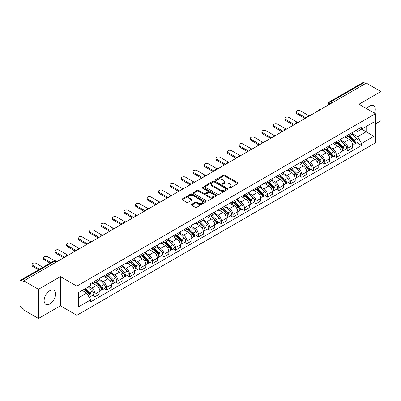 <?xml version="1.0" encoding="UTF-8"?>
<svg xmlns="http://www.w3.org/2000/svg" width="401" height="401" viewBox="0 0 401 401"><rect width="100%" height="100%" fill="white"/><g stroke="black" fill="none" stroke-linecap="round" stroke-linejoin="round"><path stroke-width="0.6" d="M229.096 188.019A0.717 0.411 0 0 0 230.109 188.019L237.793 183.583A1.023 0.591 0 0 0 238.089 183.167A1.023 0.591 0 0 0 237.793 182.751L224.781 175.237A1.023 0.591 0 0 0 223.332 175.237L215.653 179.673A0.717 0.411 0 0 0 215.442 179.964A0.717 0.411 0 0 0 215.653 180.255A0.717 0.411 0 0 0 216.665 180.255L217.658 179.683A3.273 1.89 0 0 1 222.284 179.683L223.367 180.31A3.273 1.89 0 0 1 224.329 181.643A3.273 1.89 0 0 1 223.367 182.981L222.375 183.553A0.717 0.411 0 0 0 222.164 183.843A0.717 0.411 0 0 0 222.375 184.139A0.717 0.411 0 0 0 223.387 184.139L224.38 183.563A3.273 1.89 0 0 1 229.006 183.563L230.094 184.189A3.273 1.89 0 0 1 231.051 185.528A3.273 1.89 0 0 1 230.094 186.861L229.096 187.437A0.717 0.411 0 0 0 228.891 187.728A0.717 0.411 0 0 0 229.096 188.019L229.096 187.437M49.879 303.928A8.125 4.692 120 0 0 55.188 296.765A8.125 4.692 120 0 0 53.94 290.254A8.125 4.692 120 0 0 49.879 290.66A8.125 4.692 120 0 0 44.571 297.818A8.125 4.692 120 0 0 45.819 304.329A8.125 4.692 120 0 0 49.879 303.928M374.509 113.187A8.125 4.692 120 0 0 373.597 105.704A8.125 4.692 120 0 0 369.532 106.11A8.125 4.692 120 0 0 366.659 108.656M191.593 204.37A1.023 0.591 0 0 0 191.297 204.786A1.023 0.591 0 0 0 191.593 205.207L195.247 207.312A1.023 0.591 0 0 0 196.69 207.312L205.222 202.39A1.023 0.591 0 0 0 205.523 201.969A1.023 0.591 0 0 0 205.222 201.553L192.209 194.039A1.023 0.591 0 0 0 190.766 194.039L182.234 198.966A1.023 0.591 0 0 0 181.934 199.382A1.023 0.591 0 0 0 182.234 199.798L186.64 202.345A1.023 0.591 0 0 0 188.089 202.345L191.738 200.239A1.023 0.591 0 0 0 192.039 199.823A1.023 0.591 0 0 0 191.738 199.402L189.553 198.139A2.737 1.579 0 0 1 188.751 197.026A2.737 1.579 0 0 1 190.44 195.568A2.737 1.579 0 0 1 193.422 195.909L201.989 200.856A2.737 1.579 0 0 1 202.791 201.969A2.737 1.579 0 0 1 201.101 203.427A2.737 1.579 0 0 1 198.119 203.086L196.69 202.264A1.023 0.591 0 0 0 195.247 202.264L191.593 204.37L191.593 205.207L195.247 203.112L195.247 202.264M76.837 286.108L60.411 276.625L38.461 289.296L23.804 280.835L366.293 83.102L380.95 91.563L359 104.235L375.426 113.719L76.837 286.108L76.837 315.281L375.426 142.891L375.426 113.719M217.728 194.335A1.023 0.591 0 0 0 219.177 194.335L227.708 189.407A1.023 0.591 0 0 0 228.004 188.991A1.023 0.591 0 0 0 227.708 188.57L214.695 181.062A1.023 0.591 0 0 0 213.247 181.062L204.716 185.984A1.023 0.591 0 0 0 204.415 186.4A1.023 0.591 0 0 0 204.716 186.821L217.728 194.335M202.51 188.174A0.717 0.411 0 0 1 203.237 188.275L203.237 187.422L216.465 195.061A1.023 0.591 0 0 1 216.766 195.482A1.023 0.591 0 0 1 216.465 195.899L207.934 200.821A1.023 0.591 0 0 1 206.49 200.821L193.472 193.312L197.127 191.217L197.127 190.365L193.472 192.475A1.023 0.591 0 0 0 193.177 192.891A1.023 0.591 0 0 0 193.472 193.312L193.472 192.475M197.127 191.217A1.023 0.591 0 0 1 198.57 191.217L198.57 190.365A1.023 0.591 0 0 0 197.127 190.365M198.57 190.365L203.848 193.412A1.023 0.591 0 0 0 205.297 193.412L207.718 192.014A1.023 0.591 0 0 0 208.014 191.598A1.023 0.591 0 0 0 207.718 191.182L202.224 188.009A0.717 0.411 0 0 1 202.014 187.718A0.717 0.411 0 0 1 202.455 187.337A0.717 0.411 0 0 1 203.237 187.422M38.461 289.296L38.461 318.469L23.804 310.008L23.804 309.156L21.524 307.838A2.085 1.203 -120 0 1 20.05 305.286L20.05 281.216A2.085 1.203 -120 0 1 20.481 280.264L53.844 261.001A2.085 1.203 60 0 1 54.887 261.106L21.524 280.369A2.085 1.203 -120 0 0 20.481 280.264M375.426 123.924L380.95 120.736L380.95 91.563M38.461 318.469L60.411 305.798L76.837 315.281M23.804 280.835L23.804 281.687L21.524 280.369M332.193 102.791L330.645 101.899A2.085 1.203 60 0 0 329.602 101.794L362.97 82.531A2.085 1.203 60 0 1 364.008 82.636L330.645 101.899A2.085 1.203 120 0 0 329.171 104.45L329.171 104.536M365.557 83.528L364.008 82.636M347.807 135.107A4.792 2.767 60 0 1 346.815 137.257L351.677 134.45A4.792 2.767 -120 0 0 352.669 132.3M340.905 140.27L344.419 142.295A4.792 2.767 60 0 1 347.807 148.164L352.669 145.357A4.792 2.767 -120 0 0 349.281 139.488L345.797 137.478M352.669 145.357L352.669 147.949L347.807 150.756L345.477 149.413M346.815 137.257A4.792 2.767 60 0 1 344.454 137.042M347.807 148.164L347.807 150.756M336.314 141.743A4.792 2.767 60 0 1 335.326 143.894L340.183 141.087A4.792 2.767 -120 0 0 341.176 138.936M333.988 156.044L336.319 157.392L341.176 154.585L341.176 151.989A4.792 2.767 -120 0 0 337.787 146.124L334.309 144.114M335.326 143.894A4.792 2.767 60 0 1 332.965 143.678M329.416 146.901L332.93 148.926A4.792 2.767 60 0 1 336.319 154.796L336.319 157.392M324.825 148.375A4.792 2.767 60 0 1 323.833 150.525L328.695 147.718A4.792 2.767 -120 0 0 329.687 145.568M322.494 162.681L324.825 164.024L329.687 161.217L329.687 158.626A4.792 2.767 -120 0 0 326.299 152.756L322.82 150.746M323.833 150.525A4.792 2.767 60 0 1 321.477 150.31M317.928 153.533L321.437 155.563A4.792 2.767 60 0 1 324.825 161.433L324.825 164.024M313.336 155.012A4.792 2.767 60 0 1 312.344 157.162L317.206 154.355A4.792 2.767 -120 0 0 318.199 152.205M311.006 169.312L313.336 170.656L318.199 167.854L318.199 165.257A4.792 2.767 -120 0 0 314.81 159.387L311.331 157.382M312.344 157.162A4.792 2.767 60 0 1 309.983 156.941M306.439 160.169L309.948 162.194A4.792 2.767 60 0 1 313.336 168.064L313.336 170.656M301.848 161.643A4.792 2.767 60 0 1 300.855 163.793L305.717 160.986A4.792 2.767 -120 0 0 306.71 158.836M299.517 175.944L301.848 177.292L306.71 174.485L306.71 171.889A4.792 2.767 -120 0 0 303.321 166.024L299.843 164.014M300.855 163.793A4.792 2.767 60 0 1 298.494 163.578M294.946 166.801L298.459 168.831A4.792 2.767 60 0 1 301.848 174.696L301.848 177.292M290.354 168.275A4.792 2.767 60 0 1 289.367 170.425L294.224 167.623A4.792 2.767 -120 0 0 295.216 165.468M288.028 182.58L290.359 183.924L295.216 181.117L295.216 178.525A4.792 2.767 -120 0 0 291.828 172.656L288.349 170.646M289.367 170.425A4.792 2.767 60 0 1 287.006 170.209M283.457 173.438L286.971 175.463A4.792 2.767 60 0 1 290.359 181.332L290.359 183.924M278.865 174.911A4.792 2.767 60 0 1 277.873 177.062L282.735 174.255A4.792 2.767 -120 0 0 283.728 172.104M276.535 189.212L278.865 190.56L283.728 187.753L283.728 185.157A4.792 2.767 -120 0 0 280.339 179.292L276.86 177.282M277.873 177.062A4.792 2.767 60 0 1 275.517 176.846M271.968 180.069L275.477 182.094A4.792 2.767 60 0 1 278.865 187.964L278.865 190.56M267.377 181.543A4.792 2.767 60 0 1 266.384 183.693L271.246 180.886A4.792 2.767 -120 0 0 272.239 178.736M265.046 195.848L267.377 197.192L272.239 194.385L272.239 191.793A4.792 2.767 -120 0 0 268.85 185.924L265.372 183.914M266.384 183.693A4.792 2.767 60 0 1 264.023 183.478M260.48 186.706L263.988 188.731A4.792 2.767 60 0 1 267.377 194.6L267.377 197.192M255.888 188.179A4.792 2.767 60 0 1 254.896 190.33L259.758 187.523A4.792 2.767 -120 0 0 260.75 185.372M253.557 202.48L255.888 203.828L260.75 201.021L260.75 198.425A4.792 2.767 -120 0 0 257.362 192.555L253.883 190.55M254.896 190.33A4.792 2.767 60 0 1 252.535 190.114M248.986 193.337L252.5 195.362A4.792 2.767 60 0 1 255.888 201.232L255.888 203.828M244.399 194.811A4.792 2.767 60 0 1 243.407 196.961L248.264 194.154A4.792 2.767 -120 0 0 249.257 192.004M242.069 209.116L244.399 210.46L249.257 207.653L249.257 205.061A4.792 2.767 -120 0 0 245.868 199.192L242.389 197.182M243.407 196.961A4.792 2.767 60 0 1 241.046 196.746M237.497 199.969L241.011 201.999A4.792 2.767 60 0 1 244.399 207.863L244.399 210.46M232.906 201.442A4.792 2.767 60 0 1 231.913 203.598L236.775 200.791A4.792 2.767 -120 0 0 237.768 198.64M230.575 215.748L232.906 217.091L237.768 214.284L237.768 211.693A4.792 2.767 -120 0 0 234.379 205.823L230.901 203.813M231.913 203.598A4.792 2.767 60 0 1 229.557 203.377M226.009 206.605L229.517 208.63A4.792 2.767 60 0 1 232.906 214.5L232.906 217.091M221.417 208.079A4.792 2.767 60 0 1 220.425 210.229L225.287 207.422A4.792 2.767 -120 0 0 226.279 205.272M219.086 222.38L221.417 223.728L226.279 220.921L226.279 218.324A4.792 2.767 -120 0 0 222.891 212.46L219.412 210.45M220.425 210.229A4.792 2.767 60 0 1 218.069 210.014M214.52 213.237L218.029 215.267A4.792 2.767 60 0 1 221.417 221.131L221.417 223.728M209.929 214.71A4.792 2.767 60 0 1 208.936 216.861L213.798 214.054A4.792 2.767 -120 0 0 214.791 211.903M207.598 229.016L209.929 230.359L214.791 227.552L214.791 224.961A4.792 2.767 -120 0 0 211.402 219.091L207.924 217.081M208.936 216.861A4.792 2.767 60 0 1 206.575 216.645M203.026 219.873L206.54 221.898A4.792 2.767 60 0 1 209.929 227.768L209.929 230.359M198.44 221.347A4.792 2.767 60 0 1 197.447 223.497L202.304 220.69A4.792 2.767 -120 0 0 203.297 218.54M196.109 235.648L198.44 236.996L203.297 234.189L203.297 231.593A4.792 2.767 -120 0 0 199.909 225.723L196.43 223.718M197.447 223.497A4.792 2.767 60 0 1 195.086 223.282M191.538 226.505L195.051 228.53A4.792 2.767 60 0 1 198.44 234.4L198.44 236.996M186.946 227.979A4.792 2.767 60 0 1 185.954 230.129L190.816 227.322A4.792 2.767 -120 0 0 191.808 225.172M184.615 242.284L186.946 243.628L191.808 240.821L191.808 238.229A4.792 2.767 -120 0 0 188.42 232.359L184.941 230.349M185.954 230.129A4.792 2.767 60 0 1 183.598 229.913M180.049 233.136L183.558 235.166A4.792 2.767 60 0 1 186.946 241.036L186.946 243.628M175.458 234.615A4.792 2.767 60 0 1 174.465 236.765L179.327 233.958A4.792 2.767 -120 0 0 180.32 231.808M173.127 248.916L175.458 250.259L180.32 247.457L180.32 244.861A4.792 2.767 -120 0 0 176.931 238.991L173.453 236.986M174.465 236.765A4.792 2.767 60 0 1 172.109 236.545M168.56 239.773L172.069 241.798A4.792 2.767 60 0 1 175.458 247.668L175.458 250.259M163.969 241.247A4.792 2.767 60 0 1 162.976 243.397L167.839 240.59A4.792 2.767 -120 0 0 168.831 238.44M161.638 255.547L163.969 256.896L168.831 254.089L168.831 251.492A4.792 2.767 -120 0 0 165.443 245.628L161.964 243.618M162.976 243.397A4.792 2.767 60 0 1 160.616 243.181M157.067 246.404L160.58 248.435A4.792 2.767 60 0 1 163.969 254.299L163.969 256.896M152.48 247.878A4.792 2.767 60 0 1 151.488 250.029L156.345 247.227A4.792 2.767 -120 0 0 157.337 245.071M150.149 262.184L152.48 263.527L157.337 260.72L157.337 258.129A4.792 2.767 -120 0 0 153.949 252.259L150.47 250.249M151.488 250.029A4.792 2.767 60 0 1 149.127 249.813M145.578 253.041L149.092 255.066A4.792 2.767 60 0 1 152.48 260.936L152.48 263.527M140.987 254.515A4.792 2.767 60 0 1 139.994 256.665L144.856 253.858A4.792 2.767 -120 0 0 145.849 251.708M138.656 268.815L140.987 270.164L145.849 267.357L145.849 264.76A4.792 2.767 -120 0 0 142.46 258.896L138.982 256.886M139.994 256.665A4.792 2.767 60 0 1 137.638 256.45M134.089 259.673L137.598 261.698A4.792 2.767 60 0 1 140.987 267.567L140.987 270.164M129.498 261.146A4.792 2.767 60 0 1 128.505 263.297L133.368 260.49A4.792 2.767 -120 0 0 134.36 258.339M127.167 275.452L129.498 276.795L134.36 273.988L134.36 271.397A4.792 2.767 -120 0 0 130.972 265.527L127.493 263.517M128.505 263.297A4.792 2.767 60 0 1 126.15 263.081M122.601 266.304L126.109 268.334A4.792 2.767 60 0 1 129.498 274.204L129.498 276.795M118.009 267.783A4.792 2.767 60 0 1 117.017 269.933L121.879 267.126A4.792 2.767 -120 0 0 122.871 264.976M115.678 282.083L118.009 283.432L122.871 280.625L122.871 278.028A4.792 2.767 -120 0 0 119.483 272.159L116.004 270.154M117.017 269.933A4.792 2.767 60 0 1 114.656 269.718M111.112 272.941L114.621 274.966A4.792 2.767 60 0 1 118.009 280.835L118.009 283.432M106.521 274.414A4.792 2.767 60 0 1 105.528 276.565L110.385 273.758A4.792 2.767 -120 0 0 111.378 271.607M104.19 288.715L106.521 290.063L111.378 287.256L111.378 284.665A4.792 2.767 -120 0 0 107.989 278.795L104.511 276.785M105.528 276.565A4.792 2.767 60 0 1 103.167 276.349M99.618 279.572L103.132 281.602A4.792 2.767 60 0 1 106.521 287.467L106.521 290.063M95.027 281.046A4.792 2.767 60 0 1 94.034 283.201L98.897 280.394A4.792 2.767 -120 0 0 99.889 278.244M92.696 295.352L95.027 296.695L99.889 293.888L99.889 291.296A4.792 2.767 -120 0 0 96.501 285.427L93.022 283.417M94.034 283.201A4.792 2.767 60 0 1 91.679 282.981M88.842 286.62L91.639 288.234A4.792 2.767 60 0 1 95.027 294.103L95.027 296.695M355.943 130.41L357.677 131.408L373.953 122.009L366.148 126.521L366.148 131.794L357.677 136.681L352.399 133.633M78.31 297.973L86.781 293.081L90.681 299.843L78.31 306.986L78.31 292.7L90.681 285.557L90.681 283.557L361.582 127.157L361.582 129.157L373.953 136.3L361.582 143.443L357.677 136.681M373.953 122.009L373.953 136.3M90.681 299.843L90.681 301.843L361.582 145.443L361.582 143.443M60.411 276.625L60.411 305.798M86.781 293.081L82.215 290.444M356.965 142.776L361.582 145.443M229.382 188.119L230.094 187.713A3.273 1.89 0 0 0 231.051 186.375L231.051 185.528M224.329 181.643L224.329 182.495A3.273 1.89 0 0 1 223.367 183.828L222.66 184.239M237.778 183.593L224.781 176.089A1.023 0.591 0 0 0 223.332 176.089L215.939 180.355M227.693 189.417L214.695 181.909A1.023 0.591 0 0 0 213.247 181.909L204.731 186.826M225.898 189.282A0.717 0.411 0 0 0 226.109 188.991A0.717 0.411 0 0 0 225.898 188.696L214.475 182.104A0.717 0.411 0 0 0 213.462 182.104L212.415 182.706A3.273 1.89 0 0 0 211.457 184.044A3.273 1.89 0 0 0 212.415 185.377L220.224 189.889A3.273 1.89 0 0 0 224.851 189.889L225.898 189.282L225.898 190.134A0.717 0.411 0 0 0 226.109 189.838L226.109 188.991M211.457 184.044L211.457 184.896A3.273 1.89 0 0 0 212.415 186.229L212.415 185.377M225.898 190.134L224.851 190.736A3.273 1.89 0 0 1 220.224 190.736L212.415 186.229M198.57 191.217L203.848 194.264A1.023 0.591 0 0 0 205.297 194.264L207.718 192.866A1.023 0.591 0 0 0 208.014 192.45L208.014 191.598M203.237 188.275L216.45 195.904M209.327 196.575A2.737 1.579 0 0 0 212.304 196.916A2.737 1.579 0 0 0 213.994 195.457A2.737 1.579 0 0 0 213.192 194.345L210.174 192.6A1.023 0.591 0 0 0 208.731 192.6L206.304 193.999A1.023 0.591 0 0 0 206.009 194.415A1.023 0.591 0 0 0 206.304 194.831L209.327 196.575L209.327 197.427A2.737 1.579 0 0 0 212.304 197.768A2.737 1.579 0 0 0 213.994 196.31L213.994 195.457M206.009 194.415L206.009 195.267A1.023 0.591 0 0 0 206.304 195.683L206.304 194.831M209.327 197.427L206.304 195.683M202.791 201.969L202.791 202.821A2.737 1.579 0 0 1 201.101 204.279A2.737 1.579 0 0 1 198.119 203.939L196.69 203.112A1.023 0.591 0 0 0 195.247 203.112M188.751 197.026L188.751 197.873A2.737 1.579 0 0 0 189.553 198.991L189.553 198.139M191.738 199.402L191.738 200.239L189.553 198.991M205.207 202.395L192.209 194.891A1.023 0.591 0 0 0 190.766 194.891L182.244 199.808M348.424 136.33L352.95 140.796A2.607 1.504 60 0 1 353.637 144.701L352.664 145.262M349.326 137.222L351.246 138.33M308.815 115.658L300.449 110.826A2.396 1.383 -0 0 0 297.838 110.526A2.396 1.383 -0 0 0 296.359 111.804A2.396 1.383 -0 0 0 297.061 112.786L305.973 117.929M348.925 136.039L353.882 140.931A1.248 0.722 60 0 1 354.213 142.801A1.248 0.722 60 0 1 354.098 142.846M349.677 135.608L354.203 140.074A2.607 1.504 60 0 1 354.89 143.974A2.607 1.504 60 0 1 354.103 144.059M352.208 133.959L356.855 138.54A2.607 1.504 60 0 1 357.542 142.445L354.89 143.974M305.016 118.48L297.061 113.889A2.396 1.383 180 0 1 296.359 112.912L296.359 111.804M336.935 142.962L341.462 147.428A2.607 1.504 60 0 1 342.148 151.332L341.176 151.894M337.837 143.854L339.757 144.961M297.326 122.29L288.956 117.463A2.396 1.383 -0 0 0 286.344 117.162A2.396 1.383 -0 0 0 284.865 118.44A2.396 1.383 -0 0 0 285.567 119.418L294.479 124.561M337.436 142.671L342.394 147.563A1.248 0.722 60 0 1 342.725 149.438A1.248 0.722 60 0 1 342.609 149.483M338.188 142.24L342.715 146.706A2.607 1.504 60 0 1 343.401 150.611A2.607 1.504 60 0 1 342.614 150.691M340.72 140.591L345.366 145.177A2.607 1.504 60 0 1 346.053 149.077L343.401 150.611M293.522 125.117L285.567 120.521A2.396 1.383 180 0 1 284.865 119.543L284.865 118.44M325.447 149.598L329.973 154.064A2.607 1.504 60 0 1 330.66 157.964L329.687 158.525M326.349 150.485L328.269 151.593M285.833 128.927L277.467 124.094A2.396 1.383 -0 0 0 274.855 123.794A2.396 1.383 -0 0 0 273.377 125.072A2.396 1.383 -0 0 0 274.078 126.049L282.991 131.197M325.948 149.307L330.905 154.195A1.248 0.722 60 0 1 331.231 156.069A1.248 0.722 60 0 1 331.121 156.114M326.695 148.871L331.221 153.337A2.607 1.504 60 0 1 331.908 157.242A2.607 1.504 60 0 1 331.126 157.327M329.231 147.227L333.873 151.809A2.607 1.504 60 0 1 334.559 155.713L331.908 157.242M282.033 131.749L274.078 127.157A2.396 1.383 180 0 1 273.377 126.18L273.377 125.072M313.953 156.23L318.479 160.696A2.607 1.504 60 0 1 319.166 164.6L318.199 165.162M314.855 157.122L316.775 158.23M274.344 135.558L265.978 130.731A2.396 1.383 -0 0 0 263.367 130.43A2.396 1.383 -0 0 0 261.888 131.708A2.396 1.383 -0 0 0 262.59 132.686L271.502 137.829M314.459 155.939L319.412 160.831A1.248 0.722 60 0 1 319.742 162.706A1.248 0.722 60 0 1 319.627 162.751M315.206 155.508L319.732 159.974A2.607 1.504 60 0 1 320.419 163.879A2.607 1.504 60 0 1 319.632 163.959M317.742 153.859L322.384 158.44A2.607 1.504 60 0 1 323.071 162.345L320.419 163.879M270.545 138.385L262.59 133.789A2.396 1.383 180 0 1 261.888 132.811L261.888 131.708M302.464 162.866L306.991 167.327A2.607 1.504 60 0 1 307.677 171.232L306.705 171.793M303.367 163.753L305.286 164.861M262.855 142.195L254.49 137.363A2.396 1.383 -0 0 0 251.878 137.062A2.396 1.383 -0 0 0 250.399 138.34A2.396 1.383 -0 0 0 251.101 139.317L260.013 144.465M302.966 162.575L307.923 167.463A1.248 0.722 60 0 1 308.254 169.337A1.248 0.722 60 0 1 308.138 169.382M303.717 162.139L308.244 166.605A2.607 1.504 60 0 1 308.93 170.51A2.607 1.504 60 0 1 308.143 170.595M306.249 160.495L310.895 165.077A2.607 1.504 60 0 1 311.582 168.981L308.93 170.51M259.056 145.017L251.101 140.425A2.396 1.383 180 0 1 250.399 139.448L250.399 138.34M290.976 169.498L295.502 173.964A2.607 1.504 60 0 1 296.189 177.869L295.216 178.43M291.878 170.39L293.798 171.498M251.367 148.826L242.996 143.994A2.396 1.383 -0 0 0 240.389 143.698A2.396 1.383 -0 0 0 238.906 144.972A2.396 1.383 -0 0 0 239.608 145.954L248.52 151.097M291.477 169.207L296.434 174.099A1.248 0.722 60 0 1 296.765 175.974A1.248 0.722 60 0 1 296.65 176.019M292.229 168.776L296.755 173.242A2.607 1.504 60 0 1 297.442 177.142A2.607 1.504 60 0 1 296.655 177.227M294.76 167.127L299.407 171.708A2.607 1.504 60 0 1 300.093 175.613L297.442 177.142M247.562 151.648L239.608 147.057A2.396 1.383 180 0 1 238.906 146.079L238.906 144.972M279.487 176.129L284.013 180.595A2.607 1.504 60 0 1 284.7 184.5L283.728 185.061M280.389 177.021L282.309 178.129M239.873 155.458L231.507 150.631A2.396 1.383 -0 0 0 228.896 150.33A2.396 1.383 -0 0 0 227.417 151.608A2.396 1.383 -0 0 0 228.119 152.586L237.031 157.728M279.988 175.844L284.946 180.731A1.248 0.722 60 0 1 285.271 182.605A1.248 0.722 60 0 1 285.161 182.65M280.735 175.407L285.261 179.874A2.607 1.504 60 0 1 285.953 183.778A2.607 1.504 60 0 1 285.166 183.864M283.271 173.758L287.913 178.345A2.607 1.504 60 0 1 288.6 182.244L285.953 183.778M236.074 158.285L228.119 153.693A2.396 1.383 180 0 1 227.417 152.711L227.417 151.608M267.993 182.766L272.52 187.232A2.607 1.504 60 0 1 273.206 191.137L272.239 191.693M268.896 183.653L270.815 184.761M228.385 162.094L220.019 157.262A2.396 1.383 -0 0 0 217.407 156.961A2.396 1.383 -0 0 0 215.928 158.24A2.396 1.383 -0 0 0 216.63 159.217L225.542 164.365M268.5 182.475L273.452 187.362A1.248 0.722 60 0 1 273.783 189.237A1.248 0.722 60 0 1 273.667 189.282M269.246 182.044L273.773 186.505A2.607 1.504 60 0 1 274.459 190.41A2.607 1.504 60 0 1 273.672 190.495M271.783 180.395L276.424 184.976A2.607 1.504 60 0 1 277.111 188.881L274.459 190.41M224.585 164.916L216.63 160.325A2.396 1.383 180 0 1 215.928 159.347L215.928 158.24M256.505 189.397L261.031 193.863A2.607 1.504 60 0 1 261.718 197.768L260.745 198.33M257.407 190.29L259.327 191.397M216.896 168.726L208.53 163.899A2.396 1.383 -0 0 0 205.919 163.598A2.396 1.383 -0 0 0 204.44 164.876A2.396 1.383 -0 0 0 205.142 165.854L214.054 170.996M257.006 189.107L261.963 193.999A1.248 0.722 60 0 1 262.294 195.873A1.248 0.722 60 0 1 262.179 195.919M257.758 188.676L262.284 193.142A2.607 1.504 60 0 1 262.971 197.046A2.607 1.504 60 0 1 262.184 197.127M260.289 187.026L264.936 191.608A2.607 1.504 60 0 1 265.622 195.513L262.971 197.046M213.096 171.553L205.142 166.956A2.396 1.383 180 0 1 204.44 165.979L204.44 164.876M245.016 196.034L249.542 200.495A2.607 1.504 60 0 1 250.229 204.4L249.257 204.961M245.918 196.921L247.838 198.029M205.407 175.362L197.036 170.53A2.396 1.383 -0 0 0 194.43 170.23A2.396 1.383 -0 0 0 192.946 171.508A2.396 1.383 -0 0 0 193.648 172.485L202.56 177.633M245.517 195.743L250.475 200.63A1.248 0.722 60 0 1 250.805 202.505A1.248 0.722 60 0 1 250.69 202.55M246.269 195.307L250.795 199.773A2.607 1.504 60 0 1 251.482 203.678A2.607 1.504 60 0 1 250.695 203.763M248.8 193.663L253.447 198.244A2.607 1.504 60 0 1 254.134 202.149L251.482 203.678M201.603 178.184L193.648 173.593A2.396 1.383 180 0 1 192.946 172.615L192.946 171.508M233.527 202.665L238.054 207.132A2.607 1.504 60 0 1 238.74 211.036L237.768 211.598M234.43 203.558L236.349 204.665M193.914 181.994L185.548 177.162A2.396 1.383 -0 0 0 182.936 176.866A2.396 1.383 -0 0 0 181.458 178.144A2.396 1.383 -0 0 0 182.159 179.122L191.071 184.265M234.029 202.375L238.986 207.267A1.248 0.722 60 0 1 239.312 209.142A1.248 0.722 60 0 1 239.202 209.187M234.775 201.944L239.302 206.41A2.607 1.504 60 0 1 239.993 210.314A2.607 1.504 60 0 1 239.207 210.395M237.312 200.294L241.953 204.876A2.607 1.504 60 0 1 242.645 208.781L239.993 210.314M190.114 184.816L182.159 180.224A2.396 1.383 180 0 1 181.458 179.247L181.458 178.144M222.034 209.297L226.56 213.763A2.607 1.504 60 0 1 227.247 217.668L226.279 218.229M222.941 210.189L224.856 211.297M182.425 188.63L174.059 183.798A2.396 1.383 -0 0 0 171.448 183.498A2.396 1.383 -0 0 0 169.969 184.776A2.396 1.383 -0 0 0 170.671 185.753L179.583 190.901M222.54 209.011L227.492 213.898A1.248 0.722 60 0 1 227.823 215.773A1.248 0.722 60 0 1 227.708 215.818M223.287 208.575L227.813 213.041A2.607 1.504 60 0 1 228.5 216.946A2.607 1.504 60 0 1 227.713 217.031M225.823 206.926L230.465 211.512A2.607 1.504 60 0 1 231.151 215.417L228.5 216.946M178.625 191.452L170.671 186.861A2.396 1.383 180 0 1 169.969 185.884L169.969 184.776M210.545 215.933L215.071 220.4A2.607 1.504 60 0 1 215.758 224.304L214.786 224.866M211.447 216.826L213.367 217.933M170.936 195.262L162.57 190.43A2.396 1.383 -0 0 0 159.959 190.129A2.396 1.383 -0 0 0 158.48 191.407A2.396 1.383 -0 0 0 159.182 192.385L168.094 197.533M211.046 215.643L216.004 220.535A1.248 0.722 60 0 1 216.334 222.405A1.248 0.722 60 0 1 216.219 222.45M211.798 215.212L216.324 219.673A2.607 1.504 60 0 1 217.011 223.578A2.607 1.504 60 0 1 216.224 223.663M214.329 213.563L218.976 218.144A2.607 1.504 60 0 1 219.663 222.049L217.011 223.578M167.137 198.084L159.182 193.493A2.396 1.383 180 0 1 158.48 192.515L158.48 191.407M199.056 222.565L203.583 227.031A2.607 1.504 60 0 1 204.269 230.936L203.297 231.497M199.959 223.457L201.878 224.565M159.448 201.893L151.077 197.066A2.396 1.383 -0 0 0 148.47 196.766A2.396 1.383 -0 0 0 146.992 198.044A2.396 1.383 -0 0 0 147.688 199.021L156.601 204.164M199.558 222.274L204.515 227.166A1.248 0.722 60 0 1 204.846 229.041A1.248 0.722 60 0 1 204.731 229.086M200.31 221.843L204.836 226.309A2.607 1.504 60 0 1 205.523 230.214A2.607 1.504 60 0 1 204.736 230.294M202.841 220.194L207.487 224.781A2.607 1.504 60 0 1 208.174 228.68L205.523 230.214M155.643 204.721L147.688 200.124A2.396 1.383 180 0 1 146.992 199.147L146.992 198.044M187.568 229.202L192.094 233.668A2.607 1.504 60 0 1 192.781 237.567L191.808 238.129M188.47 230.089L190.39 231.197M147.954 208.53L139.588 203.698A2.396 1.383 -0 0 0 136.977 203.397A2.396 1.383 -0 0 0 135.498 204.675A2.396 1.383 -0 0 0 136.2 205.653L145.112 210.801M188.069 228.911L193.026 233.798A1.248 0.722 60 0 1 193.352 235.673A1.248 0.722 60 0 1 193.242 235.718M188.816 228.475L193.342 232.941A2.607 1.504 60 0 1 194.034 236.846A2.607 1.504 60 0 1 193.247 236.931M191.352 226.831L195.994 231.412A2.607 1.504 60 0 1 196.685 235.317L194.034 236.846M144.154 211.352L136.2 206.761A2.396 1.383 180 0 1 135.498 205.783L135.498 204.675M176.074 235.833L180.6 240.299A2.607 1.504 60 0 1 181.292 244.204L180.32 244.765M176.981 236.725L178.896 237.833M136.465 215.162L128.099 210.335A2.396 1.383 -0 0 0 125.488 210.034A2.396 1.383 -0 0 0 124.009 211.312A2.396 1.383 -0 0 0 124.711 212.289L133.623 217.432M176.58 235.542L181.533 240.435A1.248 0.722 60 0 1 181.864 242.309A1.248 0.722 60 0 1 181.748 242.354M177.327 235.111L181.853 239.577A2.607 1.504 60 0 1 182.54 243.482A2.607 1.504 60 0 1 181.753 243.562M179.864 233.462L184.505 238.044A2.607 1.504 60 0 1 185.192 241.948L182.54 243.482M132.666 217.984L124.711 213.392A2.396 1.383 180 0 1 124.009 212.415L124.009 211.312M164.585 242.47L169.112 246.931A2.607 1.504 60 0 1 169.798 250.836L168.826 251.397M165.488 243.357L167.407 244.465M124.977 221.798L116.611 216.966A2.396 1.383 -0 0 0 113.999 216.665A2.396 1.383 -0 0 0 112.521 217.944A2.396 1.383 -0 0 0 113.222 218.921L122.135 224.069M165.087 242.179L170.044 247.066A1.248 0.722 60 0 1 170.375 248.941A1.248 0.722 60 0 1 170.26 248.986M165.839 241.743L170.365 246.209A2.607 1.504 60 0 1 171.052 250.114A2.607 1.504 60 0 1 170.265 250.199M168.37 240.099L173.016 244.68A2.607 1.504 60 0 1 173.703 248.585L171.052 250.114M121.177 224.62L113.222 220.029A2.396 1.383 180 0 1 112.521 219.051L112.521 217.944M153.097 249.101L157.623 253.567A2.607 1.504 60 0 1 158.31 257.472L157.337 258.033M153.999 249.993L155.919 251.101M113.488 228.43L105.117 223.598A2.396 1.383 -0 0 0 102.511 223.302A2.396 1.383 -0 0 0 101.032 224.575A2.396 1.383 -0 0 0 101.734 225.557L110.641 230.7M153.598 248.81L158.555 253.703A1.248 0.722 60 0 1 158.886 255.577A1.248 0.722 60 0 1 158.771 255.622M154.35 248.379L158.876 252.846A2.607 1.504 60 0 1 159.563 256.745A2.607 1.504 60 0 1 158.776 256.83M156.881 246.73L161.528 251.312A2.607 1.504 60 0 1 162.215 255.216L159.563 256.745M109.684 231.252L101.734 226.66A2.396 1.383 180 0 1 101.032 225.683L101.032 224.575M141.608 255.733L146.134 260.199A2.607 1.504 60 0 1 146.821 264.104L145.849 264.665M142.51 256.625L144.43 257.733M101.994 235.061L93.628 230.234A2.396 1.383 -0 0 0 91.017 229.933A2.396 1.383 -0 0 0 89.538 231.212A2.396 1.383 -0 0 0 90.24 232.189L99.152 237.332M142.109 255.447L147.067 260.334A1.248 0.722 60 0 1 147.393 262.209A1.248 0.722 60 0 1 147.282 262.254M142.861 255.011L147.388 259.477A2.607 1.504 60 0 1 148.074 263.382A2.607 1.504 60 0 1 147.287 263.467M145.393 253.362L150.034 257.948A2.607 1.504 60 0 1 150.726 261.848L148.074 263.382M98.195 237.888L90.24 233.297A2.396 1.383 180 0 1 89.538 232.314L89.538 231.212M130.114 262.369L134.641 266.835A2.607 1.504 60 0 1 135.332 270.74L134.36 271.297M131.022 263.257L132.937 264.364M90.506 241.698L82.14 236.866A2.396 1.383 -0 0 0 79.528 236.565A2.396 1.383 -0 0 0 78.05 237.843A2.396 1.383 -0 0 0 78.751 238.821L87.664 243.968M130.621 262.079L135.573 266.966A1.248 0.722 60 0 1 135.904 268.84A1.248 0.722 60 0 1 135.794 268.886M131.368 261.647L135.894 266.109A2.607 1.504 60 0 1 136.581 270.013A2.607 1.504 60 0 1 135.794 270.099M133.904 259.998L138.545 264.58A2.607 1.504 60 0 1 139.232 268.485L136.581 270.013M86.706 244.52L78.751 239.928A2.396 1.383 180 0 1 78.05 238.951L78.05 237.843M118.626 269.001L123.152 273.467A2.607 1.504 60 0 1 123.839 277.372L122.866 277.933M119.528 269.893L121.448 271.001M79.017 248.329L70.651 243.502A2.396 1.383 -0 0 0 68.04 243.201A2.396 1.383 -0 0 0 66.561 244.48A2.396 1.383 -0 0 0 67.263 245.457L76.175 250.6M119.127 268.71L124.084 273.602A1.248 0.722 60 0 1 124.415 275.477A1.248 0.722 60 0 1 124.3 275.522M119.879 268.279L124.405 272.745A2.607 1.504 60 0 1 125.092 276.65A2.607 1.504 60 0 1 124.305 276.73M122.41 266.63L127.057 271.211A2.607 1.504 60 0 1 127.744 275.116L125.092 276.65M75.218 251.156L67.263 246.56A2.396 1.383 180 0 1 66.561 245.582L66.561 244.48M107.137 275.637L111.663 280.098A2.607 1.504 60 0 1 112.35 284.003L111.378 284.565M108.039 276.525L109.959 277.632M67.528 254.966L59.158 250.134A2.396 1.383 -0 0 0 56.551 249.833A2.396 1.383 -0 0 0 55.072 251.111A2.396 1.383 -0 0 0 55.774 252.089L64.681 257.236M107.638 275.347L112.596 280.234A1.248 0.722 60 0 1 112.927 282.109A1.248 0.722 60 0 1 112.811 282.154M108.39 274.911L112.917 279.377A2.607 1.504 60 0 1 113.603 283.281A2.607 1.504 60 0 1 112.816 283.367M110.922 273.266L115.568 277.848A2.607 1.504 60 0 1 116.255 281.753L113.603 283.281M63.724 257.788L55.774 253.196A2.396 1.383 180 0 1 55.072 252.219L55.072 251.111M95.649 282.269L100.175 286.735A2.607 1.504 60 0 1 100.862 290.64L99.889 291.201M96.551 283.161L98.471 284.269M54.566 260.745L47.669 256.765A2.396 1.383 -0 0 0 45.057 256.47A2.396 1.383 -0 0 0 43.579 257.748A2.396 1.383 -0 0 0 44.28 258.725L51.037 262.625M96.15 281.978L101.107 286.87A1.248 0.722 60 0 1 101.438 288.745A1.248 0.722 60 0 1 101.323 288.79M96.902 281.547L101.428 286.013A2.607 1.504 60 0 1 102.115 289.918A2.607 1.504 60 0 1 101.328 289.998M99.433 279.898L104.08 284.479A2.607 1.504 60 0 1 104.766 288.384L102.115 289.918M50.08 263.176L44.28 259.828A2.396 1.383 180 0 1 43.579 258.851L43.579 257.748M84.426 289.166L88.681 293.367A2.607 1.504 60 0 1 89.373 297.271L89.243 297.347M85.062 289.793L86.977 290.9M42.937 267.302L36.18 263.402A2.396 1.383 -0 0 0 33.569 263.101A2.396 1.383 -0 0 0 32.09 264.379A2.396 1.383 -0 0 0 32.792 265.357L39.549 269.256M84.927 288.88L89.613 293.502A1.248 0.722 60 0 1 89.944 295.377A1.248 0.722 60 0 1 89.834 295.422M85.679 288.444L89.934 292.645A2.607 1.504 60 0 1 90.621 296.55A2.607 1.504 60 0 1 89.834 296.635M88.33 286.915L92.586 291.116A2.607 1.504 60 0 1 93.273 295.021L90.621 296.55M38.591 269.808L32.792 266.464A2.396 1.383 180 0 1 32.09 265.487L32.09 264.379M329.246 104.491L329.171 104.45A2.085 1.203 0 0 1 328.559 103.598L328.559 104.887M106.521 287.467L111.378 284.665M118.009 280.835L122.871 278.028M129.498 274.204L134.36 271.397M140.987 267.567L145.849 264.76M152.48 260.936L157.337 258.129M163.969 254.299L168.831 251.492M175.458 247.668L180.32 244.861M186.946 241.036L191.808 238.229M198.44 234.4L203.297 231.593M209.929 227.768L214.791 224.961M221.417 221.131L226.279 218.324M232.906 214.5L237.768 211.693M244.399 207.863L249.257 205.061M255.888 201.232L260.75 198.425M267.377 194.6L272.239 191.793M278.865 187.964L283.728 185.157M290.359 181.332L295.216 178.525M301.848 174.696L306.71 171.889M313.336 168.064L318.199 165.257M324.825 161.433L329.687 158.626M336.319 154.796L341.176 151.989M95.027 294.103L99.889 291.296M91.639 288.234L96.501 285.427M103.132 281.602L107.989 278.795M114.621 274.966L119.483 272.159M126.109 268.334L130.972 265.527M137.598 261.698L142.46 258.896M149.092 255.066L153.949 252.259M160.58 248.435L165.443 245.628M172.069 241.798L176.931 238.991M183.558 235.166L188.42 232.359M195.051 228.53L199.909 225.723M206.54 221.898L211.402 219.091M218.029 215.267L222.891 212.46M229.517 208.63L234.379 205.823M241.011 201.999L245.868 199.192M252.5 195.362L257.362 192.555M263.988 188.731L268.85 185.924M275.477 182.094L280.339 179.292M286.971 175.463L291.828 172.656M298.459 168.831L303.321 166.024M309.948 162.194L314.81 159.387M321.437 155.563L326.299 152.756M332.93 148.926L337.787 146.124M344.419 142.295L349.281 139.488M321.086 109.202A2.085 1.203 120 0 0 320.168 109.734M309.597 115.834A2.085 1.203 120 0 0 308.68 116.365M298.108 122.47A2.085 1.203 120 0 0 297.186 123.002M286.62 129.102A2.085 1.203 120 0 0 285.697 129.633M275.126 135.733A2.085 1.203 120 0 0 274.209 136.265M263.637 142.37A2.085 1.203 120 0 0 262.72 142.901M252.149 149.002A2.085 1.203 120 0 0 251.226 149.533M240.66 155.638A2.085 1.203 120 0 0 239.738 156.169M229.171 162.27A2.085 1.203 120 0 0 228.249 162.801M217.678 168.906A2.085 1.203 120 0 0 216.761 169.433M206.189 175.538A2.085 1.203 120 0 0 205.272 176.069M194.701 182.169A2.085 1.203 120 0 0 193.778 182.701M183.212 188.806A2.085 1.203 120 0 0 182.29 189.337M171.718 195.437A2.085 1.203 120 0 0 170.801 195.969M160.23 202.074A2.085 1.203 120 0 0 159.312 202.605M148.741 208.705A2.085 1.203 120 0 0 147.819 209.237M137.252 215.337A2.085 1.203 120 0 0 136.33 215.868M125.759 221.974A2.085 1.203 120 0 0 124.841 222.505M114.27 228.605A2.085 1.203 120 0 0 113.353 229.136M102.781 235.242A2.085 1.203 120 0 0 101.859 235.773M91.293 241.873A2.085 1.203 120 0 0 90.37 242.404M79.799 248.505A2.085 1.203 120 0 0 78.882 249.036M68.31 255.141A2.085 1.203 120 0 0 67.393 255.673M56.436 261.998L54.887 261.106A2.085 1.203 120 0 1 55.929 261.001A2.085 2.085 0 0 0 53.844 261.001M230.094 187.713L230.094 186.861M222.375 184.139L222.375 183.553M223.367 183.828L223.367 182.981M215.653 180.255L215.653 179.673M223.332 176.089L223.332 175.237M224.781 176.089L224.781 175.237M237.793 183.583L237.793 182.751M204.716 186.821L204.716 185.984M213.247 181.909L213.247 181.062M214.695 181.909L214.695 181.062M227.708 189.407L227.708 188.57M220.224 190.736L220.224 189.889M224.851 190.736L224.851 189.889M203.848 194.264L203.848 193.412M205.297 194.264L205.297 193.412M207.718 192.866L207.718 192.014M216.465 195.899L216.465 195.061M196.69 203.112L196.69 202.264M198.119 203.939L198.119 203.086M182.234 199.798L182.234 198.966M190.766 194.891L190.766 194.039M192.209 194.891L192.209 194.039M205.222 202.39L205.222 201.553M352.95 140.796L351.456 141.658M354.474 142.23L354.003 142.5M356.855 138.54L354.203 140.074M297.061 113.889L297.061 112.786M341.462 147.428L339.968 148.29M342.98 148.866L342.514 149.137M345.366 145.177L342.715 146.706M285.567 120.521L285.567 119.418M329.973 154.064L328.474 154.926M331.492 155.498L331.02 155.768M333.873 151.809L331.221 153.337M274.078 127.157L274.078 126.049M318.479 160.696L316.985 161.558M320.003 162.134L319.532 162.405M322.384 158.44L319.732 159.974M262.59 133.789L262.59 132.686M306.991 167.327L305.497 168.194M308.514 168.766L308.043 169.037M310.895 165.077L308.244 166.605M251.101 140.425L251.101 139.317M295.502 173.964L294.008 174.826M297.021 175.397L296.555 175.668M299.407 171.708L296.755 173.242M239.608 147.057L239.608 145.954M284.013 180.595L282.515 181.458M285.532 182.034L285.061 182.305M287.913 178.345L285.261 179.874M228.119 153.693L228.119 152.586M272.52 187.232L271.026 188.094M274.043 188.665L273.572 188.936M276.424 184.976L273.773 186.505M216.63 160.325L216.63 159.217M261.031 193.863L259.537 194.726M262.555 195.302L262.084 195.573M264.936 191.608L262.284 193.142M205.142 166.956L205.142 165.854M249.542 200.495L248.049 201.362M251.061 201.934L250.595 202.204M253.447 198.244L250.795 199.773M193.648 173.593L193.648 172.485M238.054 207.132L236.555 207.994M239.572 208.565L239.101 208.836M241.953 204.876L239.302 206.41M182.159 180.224L182.159 179.122M226.56 213.763L225.066 214.63M228.084 215.202L227.613 215.472M230.465 211.512L227.813 213.041M170.671 186.861L170.671 185.753M215.071 220.4L213.578 221.262M216.595 221.833L216.124 222.104M218.976 218.144L216.324 219.673M159.182 193.493L159.182 192.385M203.583 227.031L202.089 227.893M205.101 228.47L204.635 228.74M207.487 224.781L204.836 226.309M147.688 200.124L147.688 199.021M192.094 233.668L190.595 234.53M193.613 235.101L193.142 235.372M195.994 231.412L193.342 232.941M136.2 206.761L136.2 205.653M180.6 240.299L179.107 241.161M182.124 241.738L181.653 242.009M184.505 238.044L181.853 239.577M124.711 213.392L124.711 212.289M169.112 246.931L167.618 247.798M170.636 248.369L170.164 248.64M173.016 244.68L170.365 246.209M113.222 220.029L113.222 218.921M157.623 253.567L156.129 254.429M159.142 255.001L158.676 255.272M161.528 251.312L158.876 252.846M101.734 226.66L101.734 225.557M146.134 260.199L144.636 261.061M147.653 261.637L147.187 261.908M150.034 257.948L147.388 259.477M90.24 233.297L90.24 232.189M134.641 266.835L133.147 267.698M136.165 268.269L135.693 268.54M138.545 264.58L135.894 266.109M78.751 239.928L78.751 238.821M123.152 273.467L121.658 274.329M124.676 274.906L124.205 275.176M127.057 271.211L124.405 272.745M67.263 246.56L67.263 245.457M111.663 280.098L110.17 280.966M113.182 281.537L112.716 281.808M115.568 277.848L112.917 279.377M55.774 253.196L55.774 252.089M100.175 286.735L98.676 287.597M101.694 288.169L101.227 288.439M104.08 284.479L101.428 286.013M44.28 259.828L44.28 258.725M88.681 293.367L87.378 294.123M90.205 294.805L89.734 295.076M92.586 291.116L89.934 292.645M32.792 266.464L32.792 265.357M321.266 109.097A2.085 2.085 0 0 0 318.594 110.641M309.772 115.734A2.085 2.085 0 0 0 307.101 117.277M298.284 122.365A2.085 2.085 0 0 0 295.612 123.909M286.795 129.002A2.085 2.085 0 0 0 284.124 130.546M275.307 135.633A2.085 2.085 0 0 0 272.635 137.177M263.818 142.265A2.085 2.085 0 0 0 261.141 143.809M252.324 148.901A2.085 2.085 0 0 0 249.653 150.445M240.836 155.533A2.085 2.085 0 0 0 238.164 157.077M229.347 162.169A2.085 2.085 0 0 0 226.675 163.713M217.858 168.801A2.085 2.085 0 0 0 215.182 170.345M206.365 175.438A2.085 2.085 0 0 0 203.693 176.976M194.876 182.069A2.085 2.085 0 0 0 192.204 183.613M183.387 188.701A2.085 2.085 0 0 0 180.716 190.244M171.899 195.337A2.085 2.085 0 0 0 169.222 196.881M160.405 201.969A2.085 2.085 0 0 0 157.733 203.513M148.916 208.605A2.085 2.085 0 0 0 146.245 210.144M137.428 215.237A2.085 2.085 0 0 0 134.756 216.781M125.939 221.868A2.085 2.085 0 0 0 123.262 223.412M114.445 228.505A2.085 2.085 0 0 0 111.774 230.049M102.957 235.136A2.085 2.085 0 0 0 100.285 236.68M91.468 241.773A2.085 2.085 0 0 0 88.796 243.317M79.979 248.404A2.085 2.085 0 0 0 77.303 249.948M68.486 255.041A2.085 2.085 0 0 0 65.814 256.58M57.047 261.647L55.929 261.001M329.602 101.794A2.085 2.085 0 0 0 328.559 103.598"/></g></svg>
